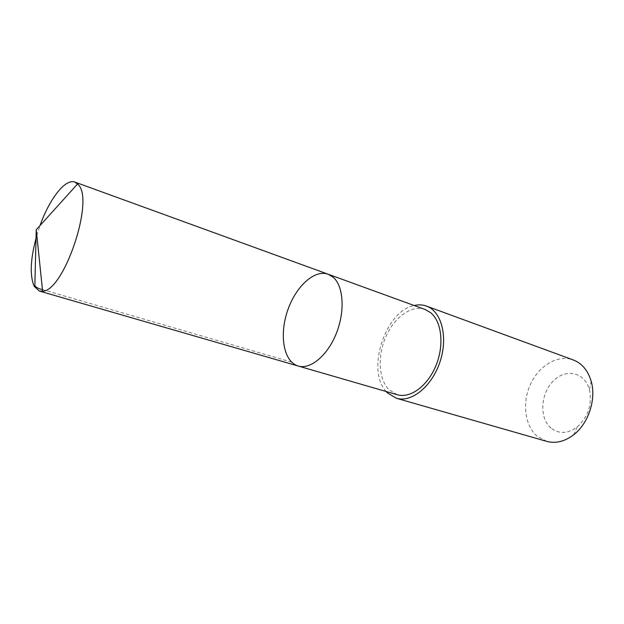 <?xml version="1.0" encoding="UTF-8"?>
<svg xmlns="http://www.w3.org/2000/svg" width="624" height="624" viewBox="0 0 624 624"><rect width="100%" height="100%" fill="white"/><g stroke="black" fill="none" stroke-linecap="round" stroke-linejoin="round"><path stroke-width="0.47" stroke-dasharray="3.12 2.34" d="M328.162 274.217C314.153 269.084 295.082 287.235 287.243 311.657C279.17 336.001 283.858 361.904 298.202 366.031M36.824 235.326L39.998 225.592M397.262 394.719L389.048 389.797C378.479 379.291 377.387 355.664 386.03 336.336C394.571 316.953 411.762 304.629 425.077 309.473M386.139 391.498C365.976 370.18 385.343 310.846 414.196 305.51M546.663 441.355L537.014 436.09C524.511 425.287 521.976 402.145 530.696 383.768C539.292 365.329 558.02 354.346 573.23 359.931M551.078 428.15C539.237 418.423 540.376 394.079 552.942 381.326C565.258 368.137 584.766 371.904 589.415 389.594C592.324 404.321 588.26 416.77 577.223 426.949C567.77 433.797 559.049 434.195 551.078 428.15M291.595 362.123L42.448 289.598M589.415 389.594L591.209 381.358M577.223 426.949L573.815 434.663"/><path stroke-width="0.94" d="M328.162 274.217L425.077 309.473L430.599 312.64C441.722 321.493 444.389 345.127 435.973 365.547C427.658 386.022 410.241 398.681 397.262 394.719L298.202 366.031C310.37 369.782 327.522 355.641 336.305 333.45C345.189 311.321 343.567 286.237 333.302 277.329L328.162 274.217C314.153 269.084 295.082 287.235 287.243 311.657C279.17 336.001 283.858 361.904 298.202 366.031C310.37 369.782 327.522 355.641 336.305 333.45C345.189 311.321 343.567 286.237 333.302 277.329L328.162 274.217L74.903 182.083L78.491 184.876C94.427 200.749 63.835 291.229 42.619 291.213L39.343 291.049L34.187 286.315C29.531 275.34 30.404 258.344 36.824 235.326M39.998 225.592C49.405 198.955 65.411 178.261 74.903 182.083M414.196 305.51C418.509 304.504 422.596 304.699 426.473 306.095C441.464 311.251 448.266 336.843 440.099 361.538C432.128 386.295 411.544 402.948 396.396 398.276L387.403 392.87L386.139 391.498M426.473 306.095L573.23 359.931C581.989 363.332 587.98 370.477 591.209 381.358C596.419 399.165 588.526 423.353 573.815 434.663C564.79 441.542 555.742 443.773 546.663 441.355L396.396 398.276M42.448 289.598C39.062 288.912 36.527 287.641 34.85 285.784L36.239 229.757L42.619 291.213M298.202 366.031L39.343 291.049M36.239 229.757L77.641 183.885"/></g></svg>
